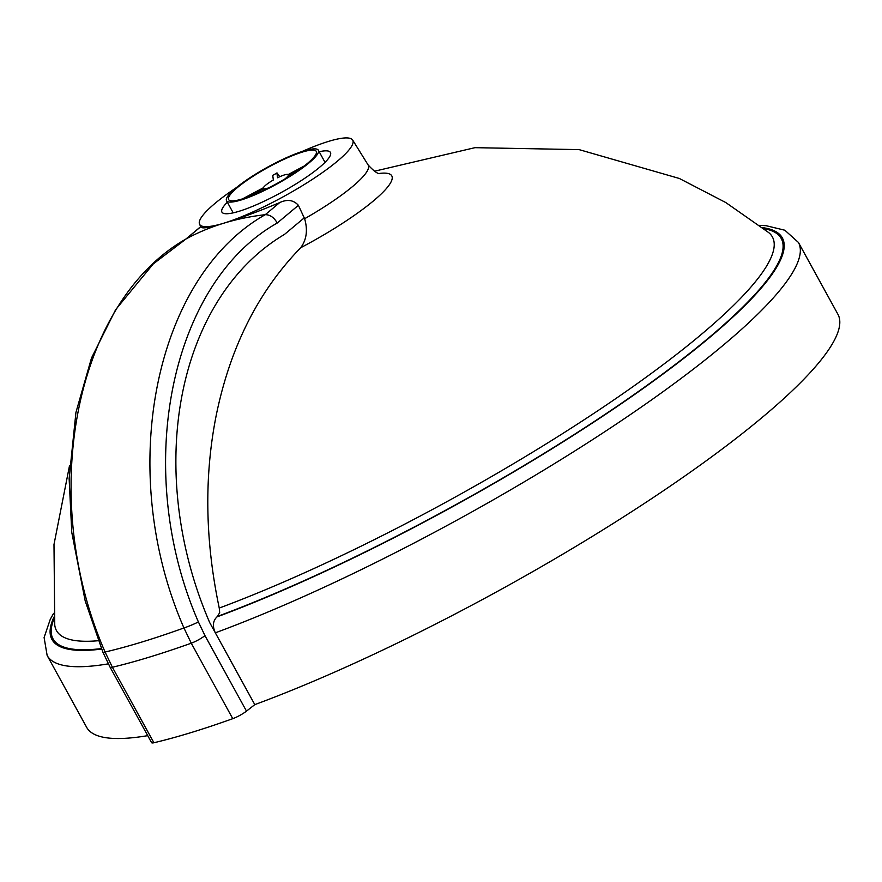 <?xml version="1.0" encoding="UTF-8"?>
<svg xmlns="http://www.w3.org/2000/svg" width="882" height="882" viewBox="0 0 882 882"><rect width="100%" height="100%" fill="white"/><g stroke="black" fill="none" stroke-linecap="round" stroke-linejoin="round"><path stroke-width="1.32" d="M319.174 151.737A61.916 11.389 151.2 0 1 330.452 152.465A61.916 11.389 151.2 0 1 300.453 181.108A61.916 11.389 151.2 0 1 239.044 211.294A61.916 11.389 151.2 0 1 221.933 212.121A61.916 11.389 151.2 0 1 227.347 202.21M215.329 632.835A428.663 78.851 -28.8 0 0 618.491 422.621A428.663 78.851 -28.8 0 0 798.431 242.451L837.9 314.246A428.663 78.851 -28.8 0 1 657.961 494.416A428.663 78.851 -28.8 0 1 254.799 704.63L209.695 622.582A308.072 227.501 73 0 1 284.456 234.436L304.235 217.876L304.632 218.725C307.906 230.092 306.594 239.75 300.718 247.721C258.635 290.928 230.544 346.439 216.443 414.253C204.051 475.74 204.988 540.346 219.254 608.062L219.684 612.803L216.939 616.926C212.871 620.917 212.341 626.22 215.329 632.835L209.695 622.582A308.072 227.501 73 0 1 284.456 234.436L304.235 217.876L298.392 205.319C293.497 199.949 287.267 199.045 279.693 202.595L265.25 214.69C153.931 277.687 115.641 471.528 183.941 627.962L191.262 643.187L232.76 718.676A11.907 2.194 -28.8 0 0 246.486 711.124L204.977 635.635A11.907 2.194 151.2 0 1 191.262 643.187C161.649 653.76 135.365 661.787 112.389 667.255L105.079 652.03C36.79 495.596 75.069 301.765 186.389 238.757L186.378 238.768A452.477 291.203 50.1 0 1 223.785 223.201A87.362 16.074 -28.8 0 0 310.773 180.413A87.362 16.074 -28.8 0 0 352.668 140.073A87.362 16.074 -28.8 0 0 301.964 151.55M200.82 226.674C201.261 229.022 208.913 227.865 223.785 223.201C239.298 218.593 257.941 211.724 279.693 202.595M236.42 187.579A87.362 16.074 -28.8 0 0 199.564 224.237A87.362 16.074 -28.8 0 0 223.785 223.201A452.477 291.203 50.1 0 1 265.239 214.69L265.239 214.69C269.98 214.646 273.982 217.413 277.257 223.014L298.392 205.319M300.718 247.721A104.396 19.206 -28.8 0 0 380.142 194.977A104.396 19.206 -28.8 0 0 379.701 173.401M185.926 239.044L200.765 226.729M110.074 667.156L151.572 742.644A11.907 2.194 -28.8 0 0 153.898 742.754L112.389 667.255A11.907 2.194 -28.8 0 1 110.074 667.156L102.929 652.283A11.907 1.058 -22.6 0 0 105.079 652.03C128.077 646.649 154.361 638.634 183.941 627.962A11.907 1.058 157.4 0 0 198.395 621.931C132.41 470.812 169.587 283.541 277.257 223.014M53.615 613.365L50.296 619.252L44.1 637.51L47.143 655.469L86.612 727.264A428.663 78.851 -28.8 0 0 147.724 735.654M254.799 704.63L246.486 711.124M232.76 718.676A452.477 83.239 151.2 0 1 153.898 742.754M219.254 608.062A408.498 75.146 -28.8 0 0 607.952 403.945A408.498 75.146 -28.8 0 0 770.791 234.634A408.498 75.146 -28.8 0 0 768.652 232.561L725.798 202.551L679.372 178.484L579.11 149.62L474.979 147.669L374.343 171.251M69.546 465.498L53.989 544.492L54.75 625.018A408.498 75.146 -28.8 0 0 55.357 627.94A408.498 75.146 -28.8 0 0 98.31 640.718M276.915 173.104L272.725 175.342A38.102 7.012 151.2 0 1 276.915 173.104L277.554 177.767A14.288 2.624 151.2 0 1 288.171 174.559L304.224 166.003M276.959 172.85L279.77 176.731M242.55 198.869L263.354 187.778A14.288 2.624 151.2 0 1 273.354 180.005L272.725 175.342M264.225 190.06L263.486 188.704L247.633 197.149M299.384 169.576L288.293 175.485A14.288 2.624 151.2 0 1 284.798 179.013M288.866 176.532L288.293 175.485M268.801 187.8A14.288 2.624 151.2 0 1 263.486 188.704M242.44 198.902A50.009 9.195 151.2 0 1 228.614 199.575A50.009 9.195 151.2 0 1 252.836 176.433A50.009 9.195 151.2 0 1 302.438 152.057A50.009 9.195 151.2 0 1 316.263 151.384A50.009 9.195 151.2 0 1 292.041 174.526A50.009 9.195 151.2 0 1 242.44 198.902M303.871 150.943A52.391 9.636 151.2 0 1 318.358 150.238A52.391 9.636 151.2 0 1 292.978 174.482A52.391 9.636 151.2 0 1 241.018 200.016A52.391 9.636 151.2 0 1 226.531 200.721A52.391 9.636 151.2 0 1 251.91 176.477A52.391 9.636 151.2 0 1 303.871 150.943M304.632 218.725A88.928 16.361 -28.8 0 0 368.158 165.011C374.288 171.604 378.345 174.427 380.329 173.478M204.977 635.635L198.395 621.931M47.143 655.469A428.663 78.851 -28.8 0 0 108.31 663.848M216.939 616.926A416.756 76.668 -28.8 0 0 645.183 387.011A416.756 76.668 -28.8 0 0 762.379 227.611M53.945 617.08A416.756 76.668 -28.8 0 0 101.606 649.075M217.7 616.331A415.499 76.436 -28.8 0 0 641.842 389.061A415.499 76.436 -28.8 0 0 763.636 228.592M54.089 618.668A415.499 76.436 -28.8 0 0 101.408 648.59M199.564 224.237L200.931 227.071M352.668 140.073L368.158 165.011M185.826 239.088L200.71 226.63M102.929 652.283L85.201 600.984L71.773 532.386L69.127 478.595L75.94 412.434L91.508 357.982L115.641 309.67L153.248 263.939L186.157 238.89M798.431 242.451L784.848 230.224L766.028 225.682L759.413 225.351M318.358 150.238L325.028 162.376M226.531 200.721L233.201 212.849"/></g></svg>
